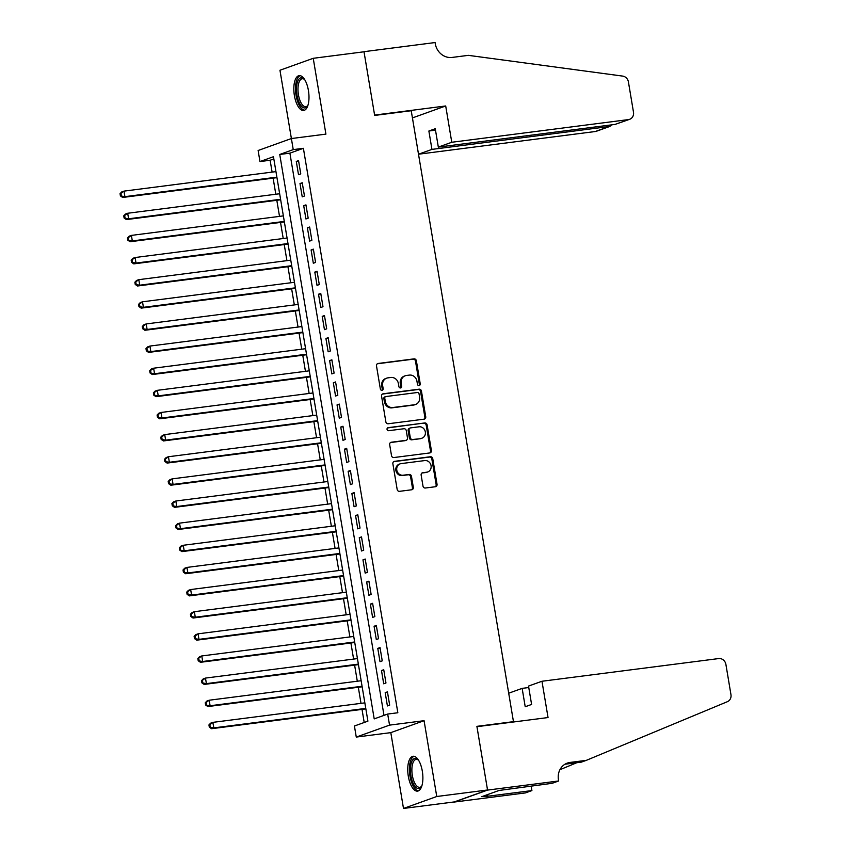 <?xml version="1.0" encoding="UTF-8"?>
<svg xmlns="http://www.w3.org/2000/svg" width="851" height="851" viewBox="0 0 851 851"><rect width="100%" height="100%" fill="white"/><g stroke="black" fill="none" stroke-linecap="round" stroke-linejoin="round"><path stroke-width="1.28" d="M419.096 385.567A1.542 1.404 70.2 0 0 420.234 383.865L416.373 360.781A2.213 2 70.2 0 0 414.011 358.867L378.131 363.473A2.213 2 70.2 0 0 376.493 365.898L380.354 388.981A1.542 1.404 70.2 0 0 382.28 390.258A1.542 1.404 70.2 0 0 383.152 388.63L382.652 385.641A7.074 6.404 70.2 0 1 386.641 378.163A7.074 6.404 70.2 0 1 387.865 377.865L390.854 377.482A7.074 6.404 70.2 0 1 398.406 383.62L398.906 386.609A1.542 1.404 70.2 0 0 400.821 387.886A1.542 1.404 70.2 0 0 401.693 386.248L401.193 383.258A7.074 6.404 70.2 0 1 405.182 375.78A7.074 6.404 70.2 0 1 406.406 375.482L409.405 375.1A7.074 6.404 70.2 0 1 416.947 381.237L417.447 384.226A1.542 1.404 70.2 0 0 419.096 385.567M418.883 385.577A1.542 1.404 70.2 0 0 419.341 384.195L415.479 361.101A2.213 2 70.2 0 0 413.118 359.186L377.323 363.781M381.801 390.332A1.542 1.404 70.2 0 0 382.248 388.95L381.748 385.96L382.652 385.641M400.342 387.96A1.542 1.404 70.2 0 0 400.789 386.567L400.289 383.578L401.193 383.258M422.319 771.187A17.563 7.308 -97.3 0 0 413.075 756.273A17.563 7.308 -97.3 0 0 408.299 776.218A17.563 7.308 -97.3 0 0 417.543 791.122A17.563 7.308 -97.3 0 0 422.319 771.187M308.424 90.536A17.563 7.308 -97.3 0 0 299.169 75.633A17.563 7.308 -97.3 0 0 294.393 95.567A17.563 7.308 -97.3 0 0 303.647 110.47A17.563 7.308 -97.3 0 0 308.424 90.536M422.99 486.102A2.213 2 70.2 0 0 425.34 488.017L435.414 486.729A2.213 2 70.2 0 0 437.042 484.304L432.755 458.657A2.213 2 70.2 0 0 430.393 456.742L394.502 461.348A2.213 2 70.2 0 0 392.875 463.784L397.162 489.421A2.213 2 70.2 0 0 399.523 491.335L411.682 489.772A2.213 2 70.2 0 0 413.32 487.346L411.48 476.369A2.213 2 70.2 0 0 409.118 474.454L403.087 475.23A5.914 5.351 70.2 0 1 396.906 470.667A5.914 5.351 70.2 0 1 400.119 463.848A5.914 5.351 70.2 0 1 401.151 463.604L424.777 460.572A5.914 5.351 70.2 0 1 430.957 465.135A5.914 5.351 70.2 0 1 427.745 471.954A5.914 5.351 70.2 0 1 426.723 472.199L422.777 472.699A2.213 2 70.2 0 0 421.149 475.135L422.99 486.102M387.684 714.053L389.545 725.126L356.271 737.072L354.42 725.999L367.909 721.159L273.458 156.722L259.97 161.562L258.119 150.499L291.382 138.543L293.233 149.616L279.745 154.456L374.206 718.893L387.684 714.053L397.842 712.755L303.392 148.308L293.233 149.616M291.382 138.543L325.912 134.118L313.232 58.304L364.015 51.783L374.663 115.428L411.224 110.726L513.461 721.659L476.89 726.35L487.538 789.983L436.754 796.504L424.075 720.691L389.545 725.126M424.106 419.16A2.213 2 70.2 0 0 425.734 416.724L421.447 391.088A2.213 2 70.2 0 0 419.086 389.173L383.195 393.779A2.213 2 70.2 0 0 381.567 396.204L385.854 421.851A2.213 2 70.2 0 0 388.216 423.766L424.106 419.16M427.096 424.872L431.393 450.509A2.213 2 70.2 0 1 429.755 452.945L393.864 457.551A2.213 2 70.2 0 1 391.513 455.636L389.673 444.658A2.213 2 70.2 0 1 391.311 442.233L405.863 440.361A2.213 2 70.2 0 0 407.491 437.935L406.278 430.659A2.213 2 70.2 0 0 403.917 428.744L388.758 430.68A1.542 1.404 70.2 0 1 387.982 427.702A1.542 1.404 70.2 0 1 388.258 427.638L424.745 422.958A2.213 2 70.2 0 1 427.096 424.872L426.202 425.202L430.489 450.839L431.393 450.509M487.538 789.983L454.274 801.929L403.491 808.45L436.754 796.504M313.232 58.304L279.958 70.25L291.393 138.543M300.765 173.891L298.541 160.616L296.286 161.424L298.51 174.7L300.765 173.891M304.467 196.028L302.243 182.752L299.999 183.55L302.222 196.836L304.467 196.028M308.168 218.164L305.945 204.878L303.701 205.687L305.924 218.973L308.168 218.164M311.87 240.301L309.647 227.015L307.402 227.823L309.626 241.11L311.87 240.301M315.583 262.438L313.359 249.152L311.104 249.96L313.328 263.236L315.583 262.438M319.285 284.564L317.061 271.288L314.806 272.097L317.029 285.372L319.285 284.564M322.986 306.7L320.763 293.425L318.519 294.233L320.742 307.509L322.986 306.7M326.688 328.837L324.465 315.561L322.221 316.359L324.444 329.645L326.688 328.837M330.39 350.974L328.167 337.687L325.922 338.496L328.146 351.782L330.39 350.974M334.103 373.11L331.879 359.824L329.624 360.633L331.847 373.919L334.103 373.11M337.804 395.247L335.581 381.961L333.337 382.769L335.549 396.045L337.804 395.247M341.506 417.373L339.283 404.097L337.039 404.906L339.262 418.181L341.506 417.373M345.208 439.51L342.985 426.234L340.74 427.042L342.964 440.318L345.208 439.51M348.91 461.646L346.687 448.371L344.442 449.168L346.665 462.455L348.91 461.646M352.622 483.783L350.399 470.497L348.144 471.305L350.367 484.591L352.622 483.783M356.324 505.92L354.101 492.633L351.857 493.442L354.08 506.728L356.324 505.92M360.026 528.056L357.803 514.77L355.558 515.578L357.782 528.854L360.026 528.056M363.728 550.182L361.505 536.907L359.26 537.715L361.484 550.991L363.728 550.182M367.43 572.319L365.217 559.043L362.962 559.852L365.185 573.127L367.43 572.319M371.142 594.455L368.919 581.18L366.664 581.988L368.887 595.264L371.142 594.455M374.844 616.592L372.621 603.306L370.376 604.114L372.6 617.4L374.844 616.592M378.546 638.729L376.323 625.442L374.078 626.251L376.302 639.537L378.546 638.729M382.248 660.865L380.025 647.579L377.78 648.388L380.003 661.674L382.248 660.865M385.96 682.991L383.737 669.716L381.482 670.524L383.705 683.8L385.96 682.991M303.392 148.308L289.904 153.159L383.992 715.383M385.195 692.661L387.407 705.936L389.662 705.128L387.439 691.852L385.195 692.661L387.524 692.363M273.82 158.935L270.129 160.254L272.107 172.115M273.118 178.157L275.809 194.251M276.82 200.293L279.511 216.377M280.522 222.419L283.223 238.514M284.234 244.556L286.925 260.651M287.936 266.693L290.627 282.787M291.638 288.829L294.329 304.924M295.34 310.966L298.041 327.061M299.052 333.103L301.743 349.187M302.754 355.229L305.445 371.323M306.456 377.365L309.147 393.46M310.158 399.502L312.849 415.596M313.859 421.639L316.561 437.733M317.572 443.775L320.263 459.87M321.274 465.912L323.965 481.996M324.976 488.038L327.667 504.132M328.677 510.175L331.369 526.269M332.379 532.311L335.081 548.406M336.092 554.448L338.783 570.542M339.794 576.584L342.485 592.679M343.496 598.721L346.187 614.816M347.197 620.847L349.889 636.942M350.91 642.984L353.601 659.078M354.612 665.12L357.303 681.215M358.314 687.257L361.005 703.351M362.015 709.394L364.207 722.488M511.983 722.18L513.461 721.659M424.075 720.691L390.811 732.637L403.491 808.45M390.811 732.637L356.271 737.072M270.129 160.254L259.97 161.562M289.904 153.159L279.745 154.456M296.286 161.424L298.627 161.116M299.999 183.55L302.328 183.252M303.701 205.687L306.03 205.389M307.402 227.823L309.732 227.525M311.104 249.96L313.445 249.662M314.806 272.097L317.146 271.799M318.519 294.233L320.848 293.925M322.221 316.359L324.55 316.061M325.922 338.496L328.252 338.198M329.624 360.633L331.964 360.335M333.337 382.769L335.666 382.471M337.039 404.906L339.368 404.608M340.74 427.042L343.07 426.745M344.442 449.168L346.772 448.871M348.144 471.305L350.484 471.007M351.857 493.442L354.186 493.144M355.558 515.578L357.888 515.28M359.26 537.715L361.59 537.417M362.962 559.852L365.302 559.554M366.664 581.988L369.004 581.68M370.376 604.114L372.706 603.816M374.078 626.251L376.408 625.953M377.78 648.388L380.11 648.09M381.482 670.524L383.822 670.226M405.182 375.78L404.289 376.11A7.074 6.404 70.2 0 0 400.289 383.578M386.641 378.163L385.737 378.482A7.074 6.404 70.2 0 0 381.748 385.96M424.011 419.171A2.213 2 70.2 0 0 424.84 417.054L420.543 391.417A2.213 2 70.2 0 0 418.192 389.492L382.386 394.087M419.054 393.843A1.542 1.404 70.2 0 0 417.405 392.502L385.897 396.545A1.542 1.404 70.2 0 0 384.758 398.236L385.29 401.395A7.074 6.404 70.2 0 0 392.832 407.523L414.363 404.757A7.074 6.404 70.2 0 0 415.596 404.47A7.074 6.404 70.2 0 0 419.586 396.991L419.054 393.843M385.003 396.864A1.542 1.404 70.2 0 0 383.865 398.566L384.758 398.236M415.596 404.47L414.692 404.789A7.074 6.404 70.2 0 1 413.469 405.087L391.928 407.852A7.074 6.404 70.2 0 1 384.386 401.715L383.865 398.566M429.67 452.955A2.213 2 70.2 0 0 430.489 450.839M390.503 442.541L404.959 440.69A2.213 2 70.2 0 0 405.342 440.595L406.246 440.275M387.588 427.936L424.745 422.958M420.968 438.425A5.914 5.351 70.2 0 0 421.99 438.18A5.914 5.351 70.2 0 0 425.202 431.361A5.914 5.351 70.2 0 0 419.022 426.798L410.693 427.872A2.213 2 70.2 0 0 409.065 430.298L410.278 437.574A2.213 2 70.2 0 0 412.639 439.488L420.064 438.744A5.914 5.351 70.2 0 0 421.096 438.499L421.99 438.18M410.31 427.957L409.416 428.287A2.213 2 70.2 0 0 408.161 430.617L409.065 430.298M420.064 438.744L411.746 439.818A2.213 2 70.2 0 1 409.384 437.903L408.161 430.617M426.202 425.202A2.213 2 70.2 0 0 423.841 423.287M427.745 471.954L426.84 472.273A5.914 5.351 70.2 0 1 425.819 472.518L421.968 473.018M400.119 463.848L399.225 464.178A5.914 5.351 70.2 0 0 396.002 470.997A5.914 5.351 70.2 0 0 402.193 475.549L403.087 475.23M411.597 489.782A2.213 2 70.2 0 0 412.416 487.666L410.576 476.698A2.213 2 70.2 0 0 408.225 474.784L402.193 475.549M435.318 486.74A2.213 2 70.2 0 0 436.148 484.623L431.851 458.987A2.213 2 70.2 0 0 429.5 457.072L393.694 461.657M275.947 171.615L123.98 191.124L124.906 196.655L122.661 197.464L276.958 177.657M121.31 195.581L120.948 193.368L120.044 193.688L120.416 195.9L124.906 196.655L276.873 177.157M120.044 193.688L121.736 191.932L123.98 191.124L120.948 193.368M122.661 197.464L120.416 195.9M304.637 79.547A14.073 5.851 -97.3 0 0 302.254 78.749A14.073 5.851 -97.3 0 0 298.073 86.951A14.073 5.851 -97.3 0 0 300.339 101.375A14.073 5.851 -97.3 0 0 305.839 106.673A14.073 5.851 -97.3 0 0 307.945 105.311A15.201 6.319 82.7 0 1 307.626 105.886A15.201 6.319 82.7 0 1 299.031 102.205A15.201 6.319 82.7 0 1 297.031 83.558A15.201 6.319 82.7 0 1 304.179 79.069A15.201 6.319 82.7 0 1 304.626 79.526M300.212 75.675A17.456 7.265 -97.3 0 0 295.574 86.377A17.456 7.265 -97.3 0 0 298.435 103.588A17.456 7.265 -97.3 0 0 304.647 110.173M418.543 760.198A14.073 5.851 -97.3 0 0 416.16 759.4A14.073 5.851 -97.3 0 0 411.969 767.602A14.073 5.851 -97.3 0 0 414.246 782.026A14.073 5.851 -97.3 0 0 419.745 787.324A14.073 5.851 -97.3 0 0 421.841 785.952A15.201 6.319 82.7 0 1 421.522 786.537A15.201 6.319 82.7 0 1 412.926 782.846A15.201 6.319 82.7 0 1 410.937 764.209A15.201 6.319 82.7 0 1 418.086 759.72A15.201 6.319 82.7 0 1 418.522 760.177M414.118 756.316A17.456 7.265 -97.3 0 0 409.469 767.028A17.456 7.265 -97.3 0 0 412.341 784.239A17.456 7.265 -97.3 0 0 418.543 790.824M451.775 142.266L628.495 119.587A6.755 6.117 70.2 0 0 629.666 119.3A6.755 6.117 70.2 0 0 633.484 112.162L628.421 81.951A6.755 6.117 70.2 0 0 622.709 76.101L468.358 55.347L452.104 57.432A15.765 14.276 -109.8 0 1 435.286 43.763L435.084 42.55L363.994 51.677L374.6 115.087L445.701 105.971L451.775 142.266L438.329 147.095L435.255 128.724L428.872 131.011L431.946 149.393L418.511 154.212L595.232 131.533L608.678 126.703L608.433 125.267M431.946 149.393L609.795 126.448L596.402 131.256A6.755 6.117 -109.8 0 1 595.232 131.533M445.701 105.971L412.437 117.917L418.511 154.212M438.329 147.095L615.06 124.416L628.495 119.587M428.872 131.011L435.499 130.171M629.666 119.3L615.06 124.416M611.72 124.842L609.795 126.448M541.97 681.257L718.691 658.568A6.755 6.117 70.2 0 1 725.903 664.429L730.956 694.639A6.755 6.117 70.2 0 1 727.403 701.681L586.328 760.347L570.074 762.432A15.765 14.276 70.2 0 0 567.34 763.092A15.765 14.276 70.2 0 0 558.447 779.75L558.66 780.973L487.559 790.09L476.954 726.68L548.044 717.553L541.97 681.257L528.524 686.076L531.598 704.447L525.216 706.745L522.142 688.374L528.769 687.523M586.328 760.347L581.403 762.113L565.16 764.198A15.765 14.276 70.2 0 0 564.968 764.23M559.926 769.719L576.787 762.709M487.559 790.09L454.296 802.046L525.386 792.919L531.907 790.579L486.41 796.419L487.846 795.898L487.623 794.579M558.66 780.973L552.139 783.314L499.101 790.451L481.751 796.685L487.846 795.898M513.515 721.988L508.707 693.203L522.142 688.374M531.907 790.579L531.141 786.005M279.649 193.751L127.682 213.261L128.607 218.792L126.363 219.601L280.66 199.794M125.023 217.718L124.65 215.494L123.746 215.824L124.118 218.037L128.607 218.792L280.575 199.283M123.746 215.824L125.437 214.069L127.682 213.261L124.65 215.494M126.363 219.601L124.118 218.037M283.351 215.888L131.394 235.397L132.32 240.929L130.065 241.737L284.362 221.93M128.724 239.844L128.352 237.631L127.459 237.961L127.82 240.173L132.32 240.929L284.277 221.42M127.459 237.961L129.139 236.195L131.394 235.397L128.352 237.631M130.065 241.737L127.82 240.173M287.064 238.025L135.096 257.523L136.022 263.065L133.777 263.874L288.074 244.067M132.426 261.98L132.054 259.768L131.16 260.087L131.533 262.31L136.022 263.065L287.989 243.556M131.16 260.087L132.841 258.332L135.096 257.523L132.054 259.768M133.777 263.874L131.533 262.31M290.765 260.161L138.798 279.66L139.724 285.191L137.479 286L291.776 266.203M136.128 284.117L135.756 281.904L134.862 282.224L135.235 284.436L139.724 285.191L291.691 265.693M134.862 282.224L136.554 280.468L138.798 279.66L135.756 281.904M137.479 286L135.235 284.436M294.467 282.298L142.5 301.797L143.425 307.328L141.181 308.136L295.478 288.34M139.841 306.254L139.468 304.041L138.564 304.36L138.936 306.573L143.425 307.328L295.393 287.829M138.564 304.36L140.255 302.605L142.5 301.797L139.468 304.041M141.181 308.136L138.936 306.573M298.169 304.424L146.202 323.933L147.127 329.465L144.883 330.273L299.18 310.466M143.542 328.39L143.17 326.178L142.266 326.497L142.638 328.709L147.127 329.465L299.095 309.966M142.266 326.497L143.957 324.742L146.202 323.933L143.17 326.178M144.883 330.273L142.638 328.709M301.871 326.561L149.914 346.07L150.84 351.601L148.585 352.41L302.892 332.603M147.244 350.527L146.872 348.304L145.978 348.633L146.34 350.846L150.84 351.601L302.807 332.103M145.978 348.633L147.659 346.878L149.914 346.07L146.872 348.304M148.585 352.41L146.34 350.846M305.583 348.697L153.616 368.206L154.542 373.738L152.297 374.546L306.594 354.739M150.946 372.653L150.574 370.44L149.68 370.77L150.053 372.983L154.542 373.738L306.509 354.229M149.68 370.77L151.372 369.004L153.616 368.206L150.574 370.44M152.297 374.546L150.053 372.983M309.285 370.834L157.318 390.332L158.243 395.875L155.999 396.683L310.296 376.876M154.648 394.79L154.286 392.577L153.382 392.896L153.754 395.119L158.243 395.875L310.211 376.365M153.382 392.896L155.073 391.141L157.318 390.332L154.286 392.577M155.999 396.683L153.754 395.119M312.987 392.971L161.02 412.469L161.945 418.001L159.701 418.809L313.998 399.013M158.36 416.926L157.988 414.714L157.084 415.033L157.456 417.245L161.945 418.001L313.913 398.502M157.084 415.033L158.775 413.278L161.02 412.469L157.988 414.714M159.701 418.809L157.456 417.245M316.689 415.107L164.722 434.606L165.658 440.137L163.403 440.946L317.7 421.149M162.062 439.063L161.69 436.85L160.786 437.169L161.158 439.382L165.658 440.137L317.614 420.639M160.786 437.169L162.477 435.414L164.722 434.606L161.69 436.85M163.403 440.946L161.158 439.382M320.401 437.233L168.434 456.742L169.36 462.274L167.104 463.082L321.412 443.275M165.764 461.199L165.392 458.987L164.498 459.306L164.86 461.519L169.36 462.274L321.327 442.775M164.498 459.306L166.179 457.551L168.434 456.742L165.392 458.987M167.104 463.082L164.86 461.519M324.103 459.37L172.136 478.879L173.061 484.41L170.817 485.219L325.114 465.412M169.466 483.336L169.094 481.113L168.2 481.443L168.572 483.655L173.061 484.41L325.029 464.912M168.2 481.443L169.892 479.687L172.136 478.879L169.094 481.113M170.817 485.219L168.572 483.655M327.805 481.506L175.838 501.016L176.763 506.547L174.519 507.356L328.816 487.549M173.168 505.462L172.806 503.249L171.902 503.579L172.274 505.792L176.763 506.547L328.731 487.038M171.902 503.579L173.593 501.824L175.838 501.016L172.806 503.249M174.519 507.356L172.274 505.792M331.507 503.643L179.54 523.142L180.465 528.684L178.221 529.492L332.518 509.685M176.88 527.599L176.508 525.386L175.604 525.705L175.976 527.928L180.465 528.684L332.433 509.175M175.604 525.705L177.295 523.95L179.54 523.142L176.508 525.386M178.221 529.492L175.976 527.928M335.209 525.78L183.252 545.278L184.178 550.81L181.923 551.618L336.219 531.822M180.582 549.735L180.21 547.523L179.316 547.842L179.678 550.054L184.178 550.81L336.134 531.311M179.316 547.842L180.997 546.087L183.252 545.278L180.21 547.523M181.923 551.618L179.678 550.054M338.921 547.916L186.954 567.415L187.88 572.946L185.635 573.755L339.932 553.958M184.284 571.872L183.912 569.659L183.018 569.979L183.391 572.191L187.88 572.946L339.847 553.448M183.018 569.979L184.699 568.223L186.954 567.415L183.912 569.659M185.635 573.755L183.391 572.191M342.623 570.053L190.656 589.552L191.581 595.083L189.337 595.891L343.634 576.084M187.986 594.009L187.614 591.796L186.72 592.115L187.092 594.328L191.581 595.083L343.549 575.584M186.72 592.115L188.411 590.36L190.656 589.552L187.614 591.796M189.337 595.891L187.092 594.328M346.325 592.179L194.358 611.688L195.283 617.22L193.039 618.028L347.336 598.221M191.688 616.145L191.326 613.922L190.422 614.252L190.794 616.464L195.283 617.22L347.251 597.721M190.422 614.252L192.113 612.497L194.358 611.688L191.326 613.922M193.039 618.028L190.794 616.464M350.027 614.316L198.06 633.825L198.985 639.356L196.741 640.165L351.037 620.358M195.4 638.271L195.028 636.059L194.124 636.388L194.496 638.601L198.985 639.356L350.952 619.847M194.124 636.388L195.815 634.633L198.06 633.825L195.028 636.059M196.741 640.165L194.496 638.601M353.729 636.452L201.772 655.951L202.698 661.493L200.442 662.301L354.739 642.494M199.102 660.408L198.73 658.195L197.836 658.525L198.198 660.738L202.698 661.493L354.654 641.984M197.836 658.525L199.517 656.759L201.772 655.951L198.73 658.195M200.442 662.301L198.198 660.738M357.441 658.589L205.474 678.087L206.399 683.63L204.155 684.427L358.452 664.631M202.804 682.545L202.432 680.332L201.538 680.651L201.91 682.864L206.399 683.63L358.367 664.12M201.538 680.651L203.229 678.896L205.474 678.087L202.432 680.332M204.155 684.427L201.91 682.864M361.143 680.726L209.176 700.224L210.101 705.756L207.857 706.564L362.154 686.768M206.506 704.681L206.144 702.469L205.24 702.788L205.612 705L210.101 705.756L362.069 686.257M205.24 702.788L206.931 701.033L209.176 700.224L206.144 702.469M207.857 706.564L205.612 705M364.845 702.862L212.878 722.361L213.803 727.892L211.559 728.701L365.856 708.894M210.218 726.818L209.846 724.605L208.942 724.924L209.314 727.137L213.803 727.892L365.77 708.394M208.942 724.924L210.633 723.169L212.878 722.361L209.846 724.605M211.559 728.701L209.314 727.137M419.341 384.195L420.234 383.865M382.248 388.95L383.152 388.63M400.789 386.567L401.693 386.248M377.387 363.739L378.131 363.473M413.118 359.186L414.011 358.867M415.479 361.101L416.373 360.781M382.461 394.045L383.195 393.779M418.192 389.492L419.086 389.173M420.543 391.417L421.447 391.088M424.84 417.054L425.734 416.724M384.386 401.715L385.29 401.395M391.928 407.852L392.832 407.523M413.469 405.087L414.363 404.757M390.566 442.499L391.311 442.233M404.959 440.69L405.863 440.361M409.384 437.903L410.278 437.574M411.746 439.818L412.639 439.488M422.043 472.965L422.777 472.699M425.819 472.518L426.723 472.199M408.225 474.784L409.118 474.454M410.576 476.698L411.48 476.369M412.416 487.666L413.32 487.346M393.768 461.614L394.502 461.348M429.5 457.072L430.393 456.742M431.851 458.987L432.755 458.657M436.148 484.623L437.042 484.304M565.16 764.198L570.074 762.432M384.737 396.928L385.631 396.609"/></g></svg>
